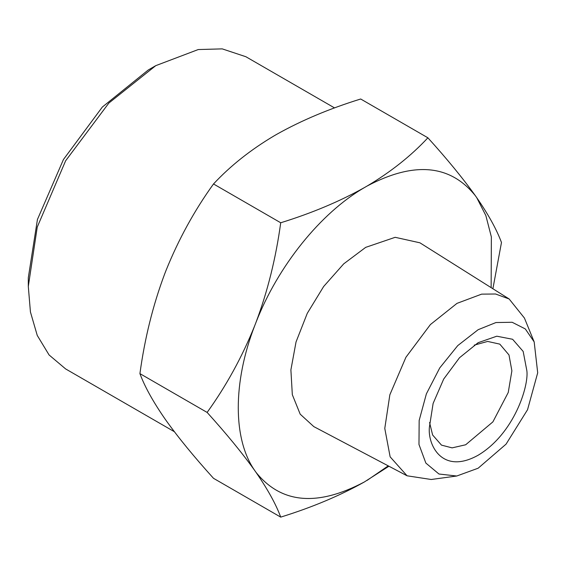 <?xml version="1.0" encoding="UTF-8"?>
<svg xmlns="http://www.w3.org/2000/svg" width="566" height="566" viewBox="0 0 566 566"><rect width="100%" height="100%" fill="white"/><g stroke="black" fill="none" stroke-linecap="round" stroke-linejoin="round"><path stroke-width="0.85" d="M429.41 427.097C427.45 444.685 442.074 475.291 478.143 455.234C514.218 433.641 528.835 386.153 526.875 370.822L523.168 351.429L512.605 339.275L496.792 336.204L478.143 342.685L459.493 357.74L443.687 379.064L433.124 403.417L429.41 427.097M474.237 345.126L487.666 341.432L499.806 344.128L508.99 354.967L511.883 370.822L508.247 392.471L492.894 421.875L465.662 444.777L452.114 447.869L441.487 445.131L432.615 434.985L429.566 422.498M478.143 329.702L457.745 345.607L439.782 367.872L426.382 393.851L419.165 420.446L418.974 444.473L425.851 463.073L438.961 474.018L456.741 476.013L478.143 468.216L506.061 444.147L527.547 409.706L537.7 372.803L534.177 341.899L525.298 328.931L512.159 322.273L495.95 322.542L478.143 329.702M456.741 476.013L431.214 479.494L407.067 475.794L390.137 456.84L384.781 428.42L389.847 394.806L405.928 357.259L430.401 324.566L456.981 303.369L481.631 294.143L495.547 293.995L509.145 298.982L524.427 318.05L534.177 341.899M407.067 475.794L313.797 426.608L300.192 414.171L292.325 394.693L290.896 369.895L296.032 341.97L307.267 313.338L323.646 286.509L343.711 263.855L365.686 247.363L395.167 237.31L419.915 242.807L509.145 298.982M254.615 325.952C232.824 382.333 232.824 439.138 254.615 470.36C242.241 453.055 226.414 433.747 207.128 412.43C226.23 385.913 242.057 357.082 254.615 325.952L255.995 322.387C267.676 291.2 275.918 257.99 280.715 222.771C311.894 213.106 339.756 201.397 364.299 187.657L367.065 186.058C390.738 172 411.008 155.919 427.889 137.8C446.991 158.883 462.818 178.198 475.376 195.73L476.756 197.697C488.437 214.606 496.679 229.541 501.476 242.489L492.894 288.752M255.995 472.327C281.203 503.627 317.307 506.853 364.299 482.006C339.954 495.667 312.092 507.377 280.715 517.119C276.01 504.341 267.768 489.413 255.995 472.327L254.615 470.36M388.92 466.228L364.299 482.006M367.065 480.407L388.241 465.868M491.139 287.648L491.366 236.949L485.847 215.554L476.756 197.697M475.376 195.73C450.161 164.43 414.064 161.204 367.065 186.058M364.299 187.657C320.554 213.028 277.956 266.02 255.995 322.387M28.3 286.417L28.3 277.757L37.434 219.481L63.434 159.527L102.354 107.031L148.257 69.986L155.756 65.656L108.842 103.076L65.628 160.794L37.25 227.072L28.3 286.417L30.43 311.965L37.25 335.426L49.079 354.96L65.635 368.933L174.356 431.702M280.715 222.771L213.509 183.964C194.407 210.488 178.58 239.312 166.029 270.449L164.649 274.008C152.962 305.201 144.719 338.404 139.922 373.624L207.128 412.43M139.922 373.624C144.627 386.408 152.87 401.336 164.649 418.416L166.029 420.382C178.396 437.695 194.223 457.003 213.509 478.32L280.715 517.119M427.889 137.8L360.684 99C329.504 108.658 301.643 120.367 277.099 134.121L274.333 135.713C250.66 149.764 230.39 165.852 213.509 183.964M334.57 107.929L245.877 56.727L222.247 48.881L198.242 49.546L155.756 65.656"/></g></svg>
